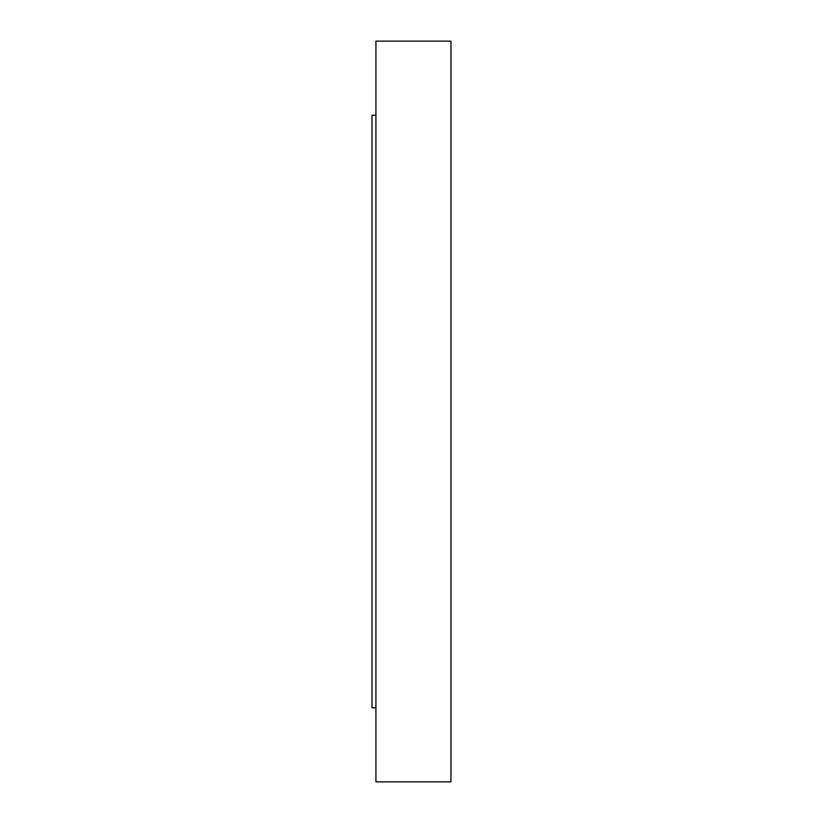 <?xml version="1.0" encoding="UTF-8"?>
<svg xmlns="http://www.w3.org/2000/svg" width="823" height="823" viewBox="0 0 823 823"><rect width="100%" height="100%" fill="white"/><g stroke="black" fill="none" stroke-linecap="round" stroke-linejoin="round"><path stroke-width="1.23" d="M375.926 707.78L372.027 707.78L372.027 115.22L375.926 115.22M450.973 411.5L450.973 41.15L375.926 41.15L375.926 781.85L450.973 781.85L450.973 411.5"/></g></svg>

